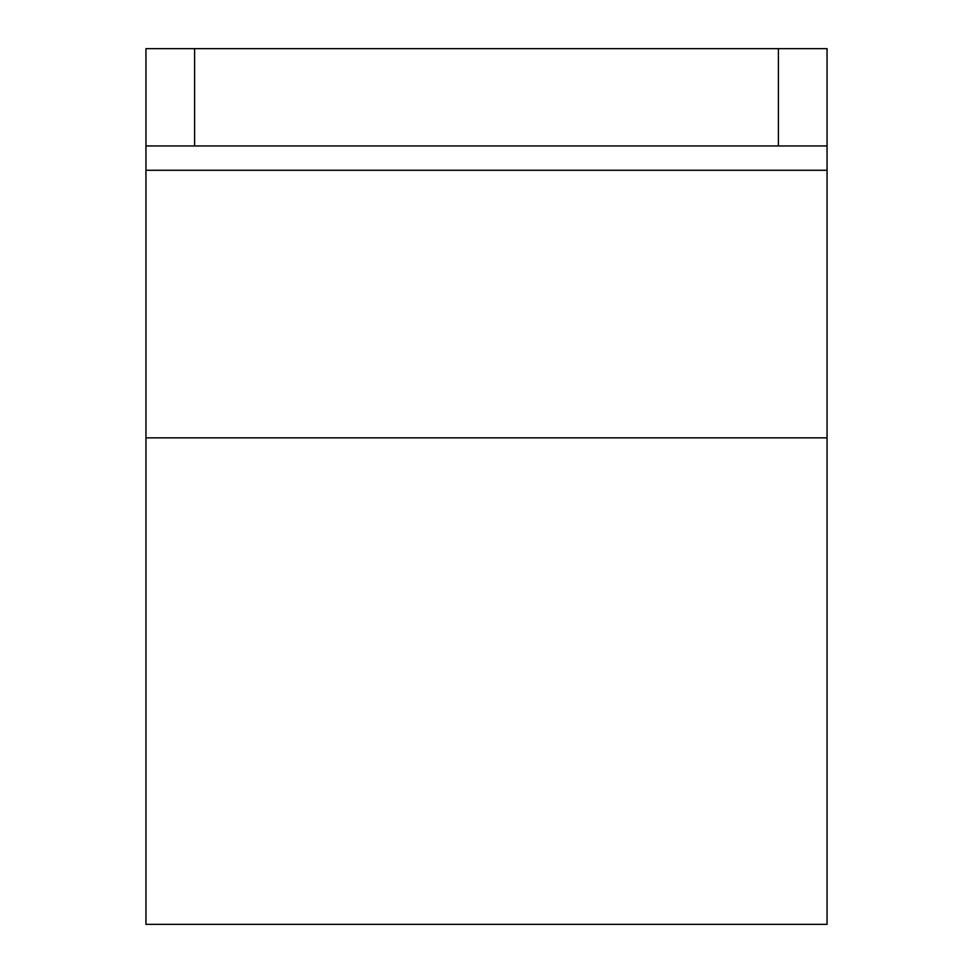 <?xml version="1.0" encoding="UTF-8"?>
<svg xmlns="http://www.w3.org/2000/svg" width="973" height="973" viewBox="0 0 973 973"><rect width="100%" height="100%" fill="white"/><g stroke="black" fill="none" stroke-linecap="round" stroke-linejoin="round"><path stroke-width="1.46" d="M778.4 48.65L827.05 48.65L827.05 145.95L778.4 145.95L778.4 48.65L145.95 48.65L145.95 170.275L827.05 170.275L827.05 145.95M778.4 145.95L145.95 145.95M145.95 437.85L827.05 437.85L827.05 924.35L145.95 924.35L145.95 170.275M827.05 437.85L827.05 170.275M194.6 145.95L194.6 48.65"/></g></svg>
